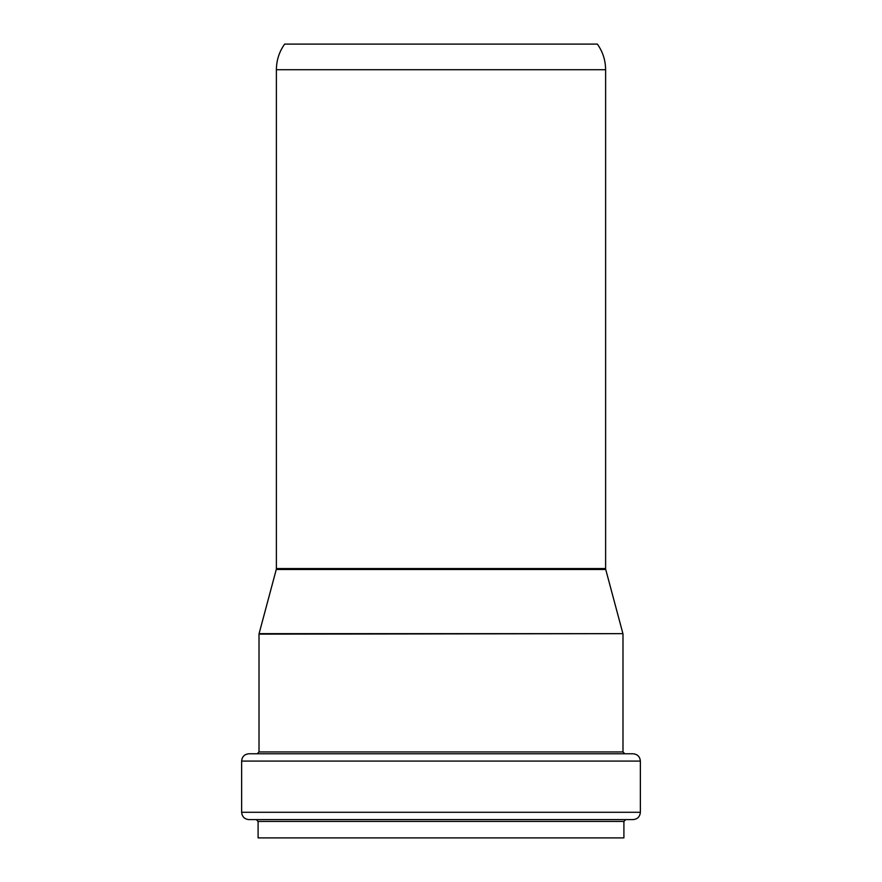 <?xml version="1.0" encoding="UTF-8"?>
<svg xmlns="http://www.w3.org/2000/svg" width="882" height="882" viewBox="0 0 882 882"><rect width="100%" height="100%" fill="white"/><g stroke="black" fill="none" stroke-linecap="round" stroke-linejoin="round"><path stroke-width="1.32" d="M441 44.1L597.368 44.1C602.792 51.773 605.537 60.307 605.614 69.711L276.386 69.711C276.463 60.307 279.208 51.773 284.632 44.1L441 44.1M623.905 821.44L258.095 821.44L258.095 837.9L623.905 837.9L623.905 821.44L625.735 819.61M258.095 821.44L256.265 819.61L633.044 819.61C637.488 819.18 639.935 816.732 640.365 812.289L640.365 761.078C639.935 756.635 637.488 754.198 633.044 753.768L248.956 753.768C244.512 754.198 242.065 756.635 241.635 761.078L640.365 761.078M640.365 812.289L241.635 812.289C242.065 816.732 244.512 819.18 248.956 819.61L441 819.61M276.386 568.548L276.264 569.496L605.736 569.496L605.614 568.548L276.386 568.548L276.386 69.711M276.264 569.496L259.076 633.651L622.924 633.651L605.736 569.496M257.18 753.768L259.01 751.938L622.99 751.938L624.82 753.768M259.01 751.938L259.01 634.125L622.924 633.651M605.614 568.548L605.614 69.711M241.635 812.289L241.635 761.078M622.99 751.938L622.99 634.125"/></g></svg>
